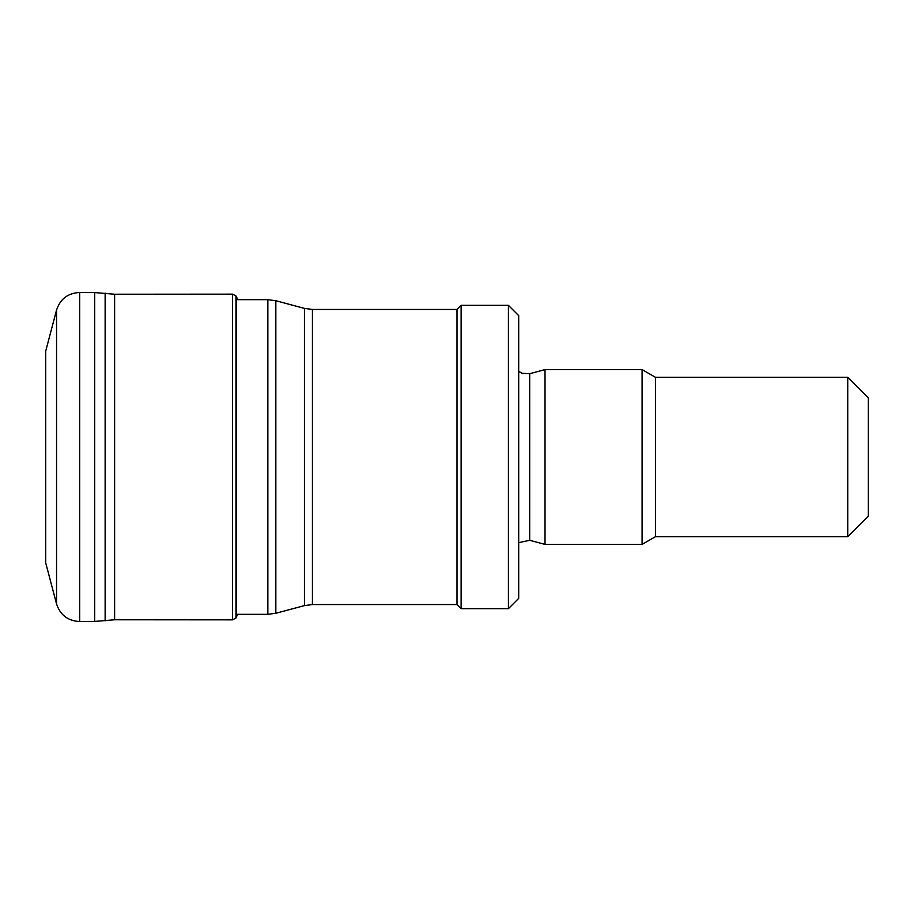 <?xml version="1.0" encoding="UTF-8"?>
<svg xmlns="http://www.w3.org/2000/svg" width="914" height="914" viewBox="0 0 914 914"><rect width="100%" height="100%" fill="white"/><g stroke="black" fill="none" stroke-linecap="round" stroke-linejoin="round"><path stroke-width="1.37" d="M56.554 310.052L56.554 603.948L45.7 562.853L45.7 351.147L56.554 310.052C60.233 298.947 67.933 293.086 79.678 292.48L94.679 292.56L114.616 294.228L114.616 619.772L232.579 619.852L235.972 618.013L237.617 614.322M114.616 294.228L232.579 294.148L235.972 295.987L235.972 618.013M847.735 377.311L847.735 536.689L868.3 516.124L868.3 397.876L847.735 377.311L655.441 377.311L642.085 369.599L545.018 369.599L545.018 544.401L642.085 544.401L642.085 369.599M847.735 536.689L655.441 536.689L655.441 377.311M655.441 536.689L642.085 544.401M518.695 542.665L529.709 540.3L545.018 544.401M508.413 608.667L518.695 598.384L518.695 315.616L508.413 305.333L461.113 305.333L461.113 608.667L508.413 608.667L508.413 305.333M461.113 608.667L457 604.554L457 309.446L461.113 305.333M457 604.554L312.428 604.554L312.428 309.446L457 309.446M236.577 614.322L267.859 614.322L275.834 613.271L304.453 605.605L312.428 604.554M232.579 294.148L232.579 619.852M235.972 295.987L236.577 296.993L236.577 617.007M79.678 292.48L79.678 621.52L94.679 621.44L114.616 619.772M94.679 292.56L94.679 621.44M105.133 293.131L105.133 620.869M529.709 540.3L529.709 373.7L545.018 369.599M304.453 605.605L304.453 308.395L312.428 309.446M275.834 613.271L275.834 300.729L304.453 308.395M267.859 614.322L267.859 299.678L275.834 300.729M236.577 296.993L237.617 299.678L267.859 299.678M56.554 603.948C60.233 615.053 67.933 620.914 79.678 621.52M529.709 373.7L522.088 373.3L518.695 371.335"/></g></svg>
